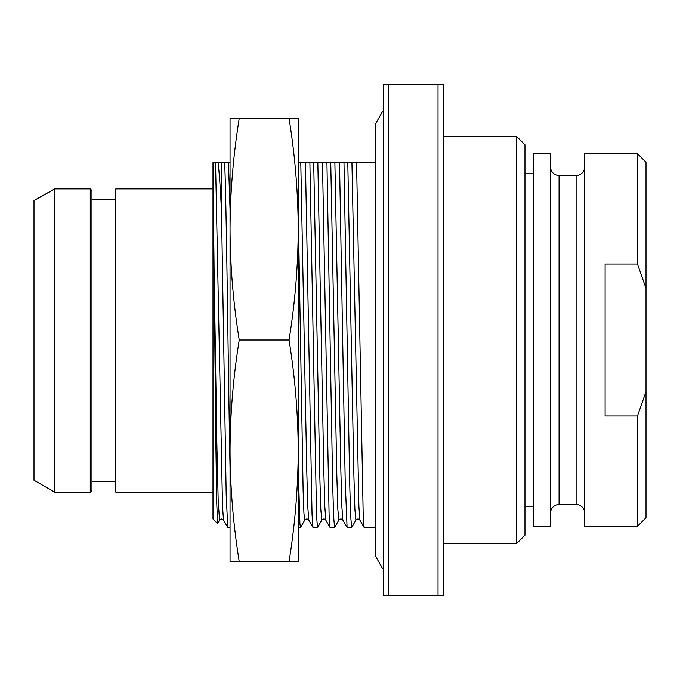 <?xml version="1.0" encoding="UTF-8"?>
<svg xmlns="http://www.w3.org/2000/svg" width="680" height="680" viewBox="0 0 680 680"><rect width="100%" height="100%" fill="white"/><g stroke="black" fill="none" stroke-linecap="round" stroke-linejoin="round"><path stroke-width="1.02" d="M516.443 543.719L516.443 136.281L524.96 144.806L524.96 535.194L516.443 543.719L443.139 543.719M516.443 136.281L443.139 136.281M443.139 84.286L443.139 595.714L438.022 595.714L438.022 84.286L443.139 84.286M388.586 84.286L388.586 595.714L383.469 595.714L383.469 84.286L438.022 84.286M388.586 595.714L438.022 595.714M375.292 527.519L364.131 527.459L363.188 514.633L356.575 162.707L375.292 162.707M356.575 162.707L343.978 162.707L349.699 483.131L350.65 516.077L351.671 527.459M230.044 162.707L224.647 162.707L228.463 162.707L230.044 209.619M230.044 527.519L227.749 527.459L223.516 520.132L222.522 506.464L215.552 162.707L224.647 162.707C226.449 200.013 228.242 376.278 230.044 467.942L230.044 229.194C230.205 266.041 233.266 302.974 239.232 340C233.249 377.238 230.189 414.171 230.044 450.806L230.044 561.612L298.231 561.612L298.231 450.806C298.07 487.654 295.01 524.594 289.051 561.612M215.552 162.707L212.993 162.707L212.993 518.908L212.993 162.724L215.857 442.977L216.691 501.695L217.583 523.49M334.551 527.519L330.038 527.459L329.094 514.633L322.481 162.707L326.927 162.707L332.648 483.131L333.6 516.077L334.551 527.519L338.852 520.132L337.841 509.413L336.829 475.337L330.752 162.707L305.43 162.707L309.885 162.707L316.557 516.077L317.509 527.519L321.81 520.132L320.798 509.413L319.778 475.337L313.701 162.707M351.602 527.519L347.08 527.459L345.194 480.845L339.524 162.707L343.978 162.707L330.752 162.707M317.509 527.519L312.987 527.459L312.043 514.633L305.43 162.707L298.231 162.707M218 162.707C219.173 170.944 220.346 187.391 221.519 212.058L226.194 494.87L227.749 527.459M239.232 118.388L230.044 118.388L230.044 229.194C230.189 192.559 233.249 155.618 239.232 118.388L289.051 118.388C295.026 155.618 298.087 192.559 298.231 229.194C298.07 266.041 295.01 302.974 289.051 340C295.026 377.238 298.087 414.171 298.231 450.806L298.231 118.388L289.051 118.388M239.232 340L289.051 340M230.044 450.806C230.205 487.654 233.266 524.594 239.232 561.612M298.231 467.942L299.905 523.591L300.458 527.519L304.759 520.132L303.943 513.425L303.127 491.156L298.231 209.619M221.519 162.707L221.519 212.058M223.516 520.132C222.369 518.619 221.034 518.619 219.521 520.132L218.195 501.015L216.861 443.776L214.191 274.975M212.993 188.912L212.993 492.15L115.83 492.15L115.83 188.912L212.993 188.912M115.83 199.487L91.962 199.487M36.032 199.571L54.672 188.912L54.672 492.15L34 480.216L34 200.209L34.612 200.209M54.672 492.15L90.253 492.15L90.253 188.912L91.962 190.63L90.253 188.912L54.672 188.912L34.561 200.209M91.962 190.63L91.962 490.442L90.253 492.15M533.486 506.209L524.96 506.209M533.486 173.791L524.96 173.791M533.486 153.756L533.486 526.244L550.537 526.244L550.537 153.756L533.486 153.756M550.537 166.965A8.525 8.525 0 0 0 559.062 175.491L559.062 504.509A8.525 8.525 0 0 0 550.537 513.034M584.63 166.965A8.525 8.525 -0 0 1 576.104 175.491L559.062 175.491M576.104 175.491L576.104 504.509L559.062 504.509M576.104 504.509A8.525 8.525 180 0 1 584.63 513.034M637.475 415.964L605.09 415.964L605.09 264.036L637.475 264.036L646 288.346L646 162.282L637.475 153.756L584.63 153.756L584.63 526.244L637.475 526.244L637.475 415.964L646 391.654L646 517.718L637.475 526.244M646 288.346L646 391.654M637.475 153.756L637.475 264.036M364.131 527.467L359.899 520.132L358.904 506.464L351.934 162.707M304.759 520.132C306.272 518.619 307.598 518.619 308.754 520.132L307.76 506.464L306.765 470.619L300.789 162.707M321.81 520.132C323.315 518.619 324.649 518.619 325.805 520.132L324.802 506.464L323.808 470.619L317.832 162.707M338.852 520.132C340.365 518.619 341.7 518.619 342.848 520.132L341.853 506.464L340.858 470.619L334.883 162.707M351.662 527.467L355.903 520.132L354.892 509.413L353.88 475.337L347.795 162.707M298.231 527.519L300.458 527.519M308.754 520.132L312.995 527.467M325.805 520.132L330.038 527.467M342.848 520.132L347.089 527.467M359.899 520.132C358.743 518.619 357.416 518.619 355.903 520.132M217.566 523.506L219.521 520.123M213.001 519.001L217.523 523.524M91.962 481.491L115.83 481.491M383.469 569.117L382.491 568.557L375.292 555.645L375.292 124.355L382.491 111.444L383.469 110.882"/></g></svg>
